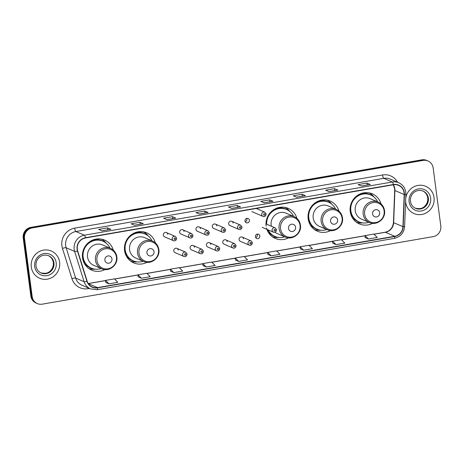 <?xml version="1.0" encoding="UTF-8"?>
<svg xmlns="http://www.w3.org/2000/svg" width="464" height="464" viewBox="0 0 464 464"><rect width="100%" height="100%" fill="white"/><g stroke="black" fill="none" stroke-linecap="round" stroke-linejoin="round"><path stroke-width="0.7" d="M381.008 203.887A16.368 15.654 113.4 0 0 372.343 193.853A16.368 15.654 113.4 0 0 356.427 196.168A16.368 15.654 113.4 0 0 350.227 211.578A16.368 15.654 113.4 0 0 359.362 223.903A16.368 15.654 113.4 0 0 372.609 223.335M338.964 211.155A16.368 15.654 113.4 0 0 330.298 201.115A16.368 15.654 113.4 0 0 314.389 203.429A16.368 15.654 113.4 0 0 308.183 218.84A16.368 15.654 113.4 0 0 317.318 231.171A16.368 15.654 113.4 0 0 330.565 230.596M266.51 228.01A16.368 15.654 113.4 0 0 275.274 238.432A16.368 15.654 113.4 0 0 288.527 237.858M155.347 242.869A16.368 15.654 113.4 0 0 146.682 232.829A16.368 15.654 113.4 0 0 130.773 235.144A16.368 15.654 113.4 0 0 124.567 250.56A16.368 15.654 113.4 0 0 133.702 262.885A16.368 15.654 113.4 0 0 146.949 262.311M113.303 250.131A16.368 15.654 113.4 0 0 104.638 240.097A16.368 15.654 113.4 0 0 88.728 242.405A16.368 15.654 113.4 0 0 82.522 257.822A16.368 15.654 113.4 0 0 91.657 270.147A16.368 15.654 113.4 0 0 104.91 269.572M178.182 250.113A2.314 2.216 113.4 0 0 174.638 248.698A2.314 2.216 113.4 0 0 175.05 252.625L183.918 256.453A2.314 2.216 -66.6 0 1 183.506 252.526A2.314 2.216 -66.6 0 1 185.757 252.201L187.108 253.999C186.743 256.174 185.681 256.992 183.918 256.453M194.515 247.295A2.314 2.216 113.4 0 0 190.971 245.874A2.314 2.216 113.4 0 0 191.383 249.8L200.251 253.634A2.314 2.216 -66.6 0 1 199.839 249.707A2.314 2.216 -66.6 0 1 202.089 249.377L203.441 251.175C203.075 253.356 202.014 254.173 200.251 253.634M210.847 244.47A2.314 2.216 113.4 0 0 207.304 243.055A2.314 2.216 113.4 0 0 207.715 246.981L216.584 250.809A2.314 2.216 -66.6 0 1 216.172 246.883A2.314 2.216 -66.6 0 1 218.422 246.558L219.774 248.356C219.414 250.531 218.347 251.349 216.584 250.809M227.18 241.651A2.314 2.216 113.4 0 0 223.636 240.23A2.314 2.216 113.4 0 0 224.048 244.157L232.922 247.991A2.314 2.216 -66.6 0 1 232.505 244.064A2.314 2.216 -66.6 0 1 234.755 243.739L236.106 245.531C235.747 247.712 234.685 248.53 232.922 247.991M243.513 238.827A2.314 2.216 113.4 0 0 239.969 237.411A2.314 2.216 113.4 0 0 240.381 241.338L249.255 245.166A2.314 2.216 -66.6 0 1 248.837 241.245A2.314 2.216 -66.6 0 1 251.088 240.915L252.439 242.713C252.08 244.888 251.018 245.711 249.255 245.166M255.426 236.773A2.314 2.216 113.4 0 0 258.97 238.189A2.314 2.216 113.4 0 0 258.552 234.262A2.314 2.216 113.4 0 0 255.426 236.773M257.12 234.169A2.314 2.216 -66.6 0 1 255.664 237.533M179.661 232.284A2.314 2.216 113.4 0 0 180.954 234.03L189.822 237.858A2.314 2.216 -66.6 0 1 189.411 233.937A2.314 2.216 -66.6 0 1 191.661 233.607L182.793 229.779A2.314 2.216 113.4 0 0 179.661 232.284M195.994 229.465A2.314 2.216 113.4 0 0 197.287 231.211L206.155 235.039A2.314 2.216 -66.6 0 1 205.743 231.113A2.314 2.216 -66.6 0 1 207.994 230.788L199.126 226.954A2.314 2.216 113.4 0 0 195.994 229.465M212.326 226.641A2.314 2.216 113.4 0 0 213.62 228.387L222.488 232.22A2.314 2.216 -66.6 0 1 222.076 228.294A2.314 2.216 -66.6 0 1 224.327 227.963L215.458 224.135A2.314 2.216 113.4 0 0 212.326 226.641M228.659 223.822A2.314 2.216 113.4 0 0 229.953 225.568L238.827 229.396A2.314 2.216 -66.6 0 1 238.409 225.469A2.314 2.216 -66.6 0 1 240.659 225.144L231.791 221.311A2.314 2.216 113.4 0 0 228.659 223.822M163.328 235.109A2.314 2.216 113.4 0 0 164.621 236.849L173.49 240.683A2.314 2.216 -66.6 0 1 173.078 236.756A2.314 2.216 -66.6 0 1 175.328 236.431L166.46 232.597A2.314 2.216 113.4 0 0 163.328 235.109M244.998 220.997A2.314 2.216 113.4 0 0 248.542 222.418A2.314 2.216 113.4 0 0 248.124 218.492A2.314 2.216 113.4 0 0 244.998 220.997M246.691 218.399A2.314 2.216 -66.6 0 1 245.236 221.763M296.925 218.416A16.368 15.654 113.4 0 0 288.254 208.377A16.368 15.654 113.4 0 0 272.345 210.691A16.368 15.654 113.4 0 0 266.139 226.101M184.086 231.519A2.314 2.216 113.4 0 0 182.793 229.779M200.419 228.7A2.314 2.216 113.4 0 0 199.126 226.954M216.752 225.881A2.314 2.216 113.4 0 0 215.458 224.135M233.085 223.056A2.314 2.216 113.4 0 0 231.791 221.311M167.753 234.343A2.314 2.216 113.4 0 0 166.46 232.597M427.982 160.979L426.654 160.405A9.263 8.862 113.4 0 0 421.788 159.836L30.85 227.366A9.263 8.862 113.4 0 0 23.2 237.968L30.844 296.044A9.263 8.862 113.4 0 0 36.018 303.021L36.679 303.311A9.263 8.862 113.4 0 1 31.511 296.334A9.263 8.862 113.4 0 0 36.679 303.311L37.346 303.595A9.263 8.862 113.4 0 0 42.212 304.164L433.15 236.634A9.263 8.862 113.4 0 0 440.8 226.032L433.156 167.956A9.263 8.862 113.4 0 0 427.982 160.979A9.263 8.862 113.4 0 0 423.116 160.405L32.178 227.934A9.263 8.862 113.4 0 0 24.528 238.537L32.173 296.618A9.263 8.862 113.4 0 0 37.346 303.595M24.528 238.537L23.861 238.252L31.511 296.334L23.861 238.252A9.263 8.862 113.4 0 1 31.511 227.65A9.263 8.862 113.4 0 0 23.861 238.252L23.2 237.968M423.116 160.405L422.449 160.121L31.511 227.65L422.449 160.121A9.263 8.862 113.4 0 1 427.321 160.689A9.263 8.862 113.4 0 0 422.449 160.121L421.788 159.836M31.297 267.067A14.825 14.175 113.4 0 0 39.573 278.232A14.825 14.175 113.4 0 0 53.981 276.138A14.825 14.175 113.4 0 0 59.601 262.183A14.825 14.175 113.4 0 0 51.33 251.018A14.825 14.175 113.4 0 0 36.917 253.112A14.825 14.175 113.4 0 0 31.297 267.067A14.825 14.175 113.4 0 0 39.573 278.232A14.825 14.175 113.4 0 0 53.981 276.138A14.825 14.175 113.4 0 0 59.601 262.183A14.825 14.175 113.4 0 0 51.33 251.018A14.825 14.175 113.4 0 0 36.917 253.112A14.825 14.175 113.4 0 0 31.297 267.067M405.727 202.391A14.825 14.175 113.4 0 0 413.998 213.556A14.825 14.175 113.4 0 0 428.411 211.462A14.825 14.175 113.4 0 0 434.031 197.502A14.825 14.175 113.4 0 0 425.755 186.337A14.825 14.175 113.4 0 0 405.722 198.459A14.825 14.175 113.4 0 1 425.755 186.337L425.755 186.337A14.825 14.175 113.4 0 1 434.031 197.502A14.825 14.175 113.4 0 1 428.411 211.462A14.825 14.175 113.4 0 1 413.998 213.556A14.825 14.175 113.4 0 1 405.727 202.391A14.825 14.175 113.4 0 1 405.617 201.208A14.825 14.175 113.4 0 0 405.727 202.391M77.331 249.267A9.883 9.448 -66.6 0 1 85.492 237.962L393.402 184.771A9.883 9.448 -66.6 0 1 398.599 185.38A9.883 9.448 -66.6 0 1 404.19 194.526L402.938 226.67A9.883 9.448 -66.6 0 1 394.696 236.275L97.515 287.61A9.883 9.448 -66.6 0 1 92.319 287.001A9.883 9.448 -66.6 0 1 87.168 281.219L77.691 250.925A9.883 9.448 -66.6 0 1 77.331 249.267M77.094 249.313A10.133 9.686 113.4 0 0 77.465 251.007L86.942 281.3A10.133 9.686 113.4 0 0 97.544 287.854L394.731 236.518A10.133 9.686 113.4 0 0 403.175 226.676L404.428 194.532A10.133 9.686 113.4 0 0 393.373 184.527L85.457 237.719A10.133 9.686 113.4 0 0 77.094 249.313M370.197 184.475L361.398 185.994L370.185 184.475A2.471 0.615 80.2 0 1 370.197 184.475A2.471 0.615 80.2 0 1 370.295 184.486L366.983 183.054L358.138 184.585L361.45 186.018L370.295 184.486M367.239 184.985L366.983 183.054M337.763 190.078L328.97 191.597L337.757 190.078A2.471 0.615 80.2 0 1 337.763 190.078A2.471 0.615 80.2 0 1 337.867 190.089L334.55 188.657L325.705 190.188L329.022 191.62L337.867 190.089M334.805 190.588L334.55 188.657M305.335 195.68L296.537 197.2L305.324 195.68A2.471 0.615 80.2 0 1 305.335 195.68A2.471 0.615 80.2 0 1 305.434 195.692L302.122 194.259L293.277 195.791L296.589 197.223L305.434 195.692M302.377 196.191L302.122 194.259M272.902 201.277L264.109 202.797L272.896 201.283A2.471 0.615 80.2 0 1 272.902 201.277A2.471 0.615 80.2 0 1 273.006 201.295L269.688 199.862L260.843 201.388L264.161 202.82L273.006 201.295M269.944 201.794L269.688 199.862M110.751 229.291L101.952 230.811L110.739 229.291A2.471 0.615 80.2 0 1 110.751 229.291A2.471 0.615 80.2 0 1 110.85 229.303L107.538 227.87L98.693 229.402L102.005 230.834L110.85 229.303M107.787 229.802L107.538 227.87M143.179 223.689L134.386 225.208L143.173 223.689A2.471 0.615 80.2 0 1 143.179 223.689A2.471 0.615 80.2 0 1 143.283 223.7L139.966 222.268L131.121 223.799L134.438 225.231L143.283 223.7M140.221 224.199L139.966 222.268M175.612 218.086L166.814 219.605L175.601 218.086A2.471 0.615 80.2 0 1 175.612 218.086A2.471 0.615 80.2 0 1 175.711 218.103L172.399 216.671L163.554 218.196L166.866 219.629L175.711 218.103M172.649 218.596L172.399 216.671M208.04 212.483L199.247 214.003L208.034 212.483A2.471 0.615 80.2 0 1 208.04 212.483A2.471 0.615 80.2 0 1 208.145 212.5L204.827 211.068L195.982 212.593L199.3 214.026L208.145 212.5M205.082 212.993L204.827 211.068M240.474 206.88L231.675 208.4L240.462 206.886A2.471 0.615 80.2 0 1 240.474 206.88A2.471 0.615 80.2 0 1 240.572 206.898L237.261 205.465L228.416 206.99L231.727 208.423L240.572 206.898M237.51 207.391L237.261 205.465M300.283 248.779L303.566 250.218L312.411 248.692L308.96 245.265L300.115 246.796L300.283 248.803M332.717 243.177L336 244.615L344.845 243.09L341.388 239.662L332.543 241.193L332.717 243.2M365.145 237.574L368.428 239.012L377.273 237.487L373.822 234.065L364.977 235.59L365.145 237.597M202.994 265.588L206.277 267.026L215.122 265.495L211.665 262.073L202.82 263.598L202.994 265.605M170.561 271.191L173.843 272.623L182.688 271.098L179.237 267.676L170.392 269.201L170.561 271.208M138.133 276.788L141.416 278.226L150.261 276.701L146.804 273.279L137.959 274.804L138.133 276.811M105.699 282.39L108.982 283.829L117.827 282.303L114.376 278.876L105.531 280.407L105.699 282.414M267.856 254.382L271.138 255.821L279.983 254.289L276.527 250.867L267.682 252.399L267.856 254.4M238.705 261.423L247.55 259.892L244.099 256.47L235.254 257.996L235.422 260.002L238.705 261.423L235.254 257.996M206.277 267.026L202.82 263.598M173.843 272.623L170.392 269.201M141.416 278.226L137.959 274.804M108.982 283.829L105.531 280.407M271.138 255.821L267.682 252.399M303.566 250.218L300.115 246.796M336 244.615L332.543 241.193M368.428 239.012L364.977 235.59M111.963 258.947A3.706 3.544 113.4 0 0 107.95 255.931A3.706 3.544 113.4 0 0 104.893 260.171A3.706 3.544 113.4 0 0 108.907 263.192A3.706 3.544 113.4 0 0 111.963 258.947M110.502 248.344L102.556 244.917A11.119 10.631 113.4 0 0 91.75 246.483A11.119 10.631 113.4 0 0 87.534 256.952A11.119 10.631 113.4 0 0 93.74 265.327L101.686 268.76C108.982 272.333 118.285 264.973 116.824 256.824C116.18 252.851 114.074 250.026 110.502 248.344A11.119 10.631 113.4 0 0 99.696 249.916A11.119 10.631 113.4 0 0 95.48 260.385A11.119 10.631 113.4 0 0 101.686 268.76M109.962 248.112A14.668 14.03 113.4 0 0 102.973 241.222A14.668 14.03 113.4 0 0 88.711 243.298A14.668 14.03 113.4 0 0 83.149 257.108A14.668 14.03 113.4 0 0 91.338 268.157A14.668 14.03 113.4 0 0 101.146 268.528M102.973 241.222L102.643 241.083A14.668 14.03 113.4 0 0 88.38 243.153A14.668 14.03 113.4 0 0 82.818 256.969A14.668 14.03 113.4 0 0 91.008 268.012L91.338 268.157M82.592 258.274A11.583 11.078 113.4 0 0 83.445 259.689M95.027 269.161A16.06 15.358 -66.6 0 1 88.781 268.505M84.964 262.862L83.909 262.578M92.603 268.633A14.807 14.164 113.4 0 1 85.625 264.48L84.871 264.329M101.465 239.122A16.06 15.358 -66.6 0 1 106.233 243.223M154.007 251.685A3.706 3.544 113.4 0 0 149.994 248.669A3.706 3.544 113.4 0 0 146.931 252.909A3.706 3.544 113.4 0 0 150.951 255.931A3.706 3.544 113.4 0 0 154.007 251.685M152.546 241.083L144.6 237.649A11.119 10.631 113.4 0 0 133.794 239.221A11.119 10.631 113.4 0 0 129.578 249.69A11.119 10.631 113.4 0 0 135.784 258.065L143.73 261.499C151.026 265.072 160.324 257.711 158.862 249.562C158.218 245.589 156.113 242.765 152.546 241.083A11.119 10.631 113.4 0 0 141.74 242.655A11.119 10.631 113.4 0 0 137.524 253.124A11.119 10.631 113.4 0 0 143.73 261.499M152.006 240.851A14.668 14.03 113.4 0 0 145.012 233.96A14.668 14.03 113.4 0 0 130.755 236.037A14.668 14.03 113.4 0 0 125.193 249.847A14.668 14.03 113.4 0 0 133.383 260.896A14.668 14.03 113.4 0 0 143.19 261.267M145.012 233.96L144.681 233.821A14.668 14.03 113.4 0 0 130.419 235.892A14.668 14.03 113.4 0 0 124.862 249.707A14.668 14.03 113.4 0 0 133.046 260.751L133.383 260.896M124.63 251.012A11.583 11.078 113.4 0 0 125.489 252.428M137.071 261.899A16.06 15.358 -66.6 0 1 130.819 261.238M127.003 255.6L125.953 255.316M134.647 261.371A14.807 14.164 113.4 0 1 127.67 257.218L126.91 257.062M143.509 231.861A16.06 15.358 -66.6 0 1 148.271 235.961M295.585 227.232A3.706 3.544 113.4 0 0 291.566 224.211A3.706 3.544 113.4 0 0 288.509 228.456A3.706 3.544 113.4 0 0 292.523 231.472A3.706 3.544 113.4 0 0 295.585 227.232M275.059 232.232A11.119 10.631 113.4 0 0 277.356 233.612L285.302 237.04A11.119 10.631 113.4 0 1 279.096 228.671A11.119 10.631 113.4 0 1 283.313 218.202A11.119 10.631 113.4 0 1 294.124 216.63L286.178 213.196A11.119 10.631 113.4 0 0 275.367 214.768A11.119 10.631 113.4 0 0 271.15 225.237A11.119 10.631 113.4 0 0 271.33 226.229M293.584 216.398A14.668 14.03 113.4 0 0 286.59 209.508A14.668 14.03 113.4 0 0 266.661 224.216M286.59 209.508L286.259 209.363A14.668 14.03 113.4 0 0 266.33 224.071M267.792 229.75A14.668 14.03 113.4 0 0 274.624 236.298L274.955 236.443A14.668 14.03 113.4 0 0 284.763 236.808M268.122 229.895A14.668 14.03 113.4 0 0 274.955 236.443M278.644 237.44A16.06 15.358 -66.6 0 1 272.397 236.785M268.581 231.147L267.525 230.857M276.219 236.913A14.807 14.164 113.4 0 1 269.242 232.76L268.488 232.609M285.087 207.408A16.06 15.358 -66.6 0 1 289.849 211.509M337.624 219.971A3.706 3.544 113.4 0 0 333.61 216.949A3.706 3.544 113.4 0 0 330.548 221.195A3.706 3.544 113.4 0 0 334.567 224.211A3.706 3.544 113.4 0 0 337.624 219.971M336.162 209.368L328.216 205.935A11.119 10.631 113.4 0 0 317.411 207.507A11.119 10.631 113.4 0 0 313.194 217.976A11.119 10.631 113.4 0 0 319.4 226.351L327.346 229.779C334.643 233.351 343.94 225.997 342.484 217.848C341.835 213.869 339.729 211.045 336.162 209.368A11.119 10.631 113.4 0 0 325.357 210.94A11.119 10.631 113.4 0 0 321.14 221.409A11.119 10.631 113.4 0 0 327.346 229.779M335.623 209.136A14.668 14.03 113.4 0 0 328.628 202.246A14.668 14.03 113.4 0 0 314.372 204.317A14.668 14.03 113.4 0 0 308.809 218.132A14.668 14.03 113.4 0 0 316.999 229.181A14.668 14.03 113.4 0 0 326.807 229.547M328.628 202.246L328.297 202.101A14.668 14.03 113.4 0 0 314.041 204.172A14.668 14.03 113.4 0 0 308.479 217.987A14.668 14.03 113.4 0 0 316.663 229.036L316.999 229.181M308.247 219.292A11.583 11.078 113.4 0 0 309.105 220.707M320.688 230.179A16.06 15.358 -66.6 0 1 314.435 229.523M310.619 223.886L309.569 223.596M318.263 229.651A14.807 14.164 113.4 0 1 311.286 225.498L310.526 225.347M327.126 200.146A16.06 15.358 -66.6 0 1 331.888 204.247M379.668 212.709A3.706 3.544 113.4 0 0 375.649 209.687A3.706 3.544 113.4 0 0 372.592 213.927A3.706 3.544 113.4 0 0 376.606 216.949A3.706 3.544 113.4 0 0 379.668 212.709M378.206 202.107L370.26 198.673A11.119 10.631 113.4 0 0 359.449 200.245A11.119 10.631 113.4 0 0 355.238 210.714A11.119 10.631 113.4 0 0 361.444 219.083L369.39 222.517C376.681 226.09 385.984 218.73 384.523 210.586C383.879 206.608 381.773 203.783 378.206 202.107A11.119 10.631 113.4 0 0 367.395 203.673A11.119 10.631 113.4 0 0 363.184 214.142A11.119 10.631 113.4 0 0 369.39 222.517M377.667 201.869A14.668 14.03 113.4 0 0 370.672 194.984A14.668 14.03 113.4 0 0 356.41 197.055A14.668 14.03 113.4 0 0 350.854 210.871A14.668 14.03 113.4 0 0 359.037 221.914A14.668 14.03 113.4 0 0 368.851 222.285M370.672 194.984L370.342 194.839A14.668 14.03 113.4 0 0 356.079 196.91A14.668 14.03 113.4 0 0 350.517 210.726A14.668 14.03 113.4 0 0 358.707 221.775L359.037 221.914M350.291 212.031A11.583 11.078 113.4 0 0 351.144 213.446M362.726 222.917A16.06 15.358 -66.6 0 1 356.48 222.262M352.663 216.624L351.608 216.334M360.302 222.389A14.807 14.164 113.4 0 1 353.324 218.237L352.57 218.086M369.17 192.885A16.06 15.358 -66.6 0 1 373.932 196.98M30.844 296.044L32.173 296.618M30.85 227.366L32.178 227.934M404.19 194.526L394.905 190.518A9.883 9.448 113.4 0 0 394.829 188.813A9.883 9.448 113.4 0 0 393.35 184.782M394.696 236.275L385.416 232.267A9.883 9.448 113.4 0 0 393.652 222.662L394.905 190.518A5.556 0.609 -177.8 0 1 394.702 190.344L394.626 188.622L393.269 184.794M89.453 288.457L88.119 288.689A15.44 14.767 -66.6 0 1 71.955 278.696L62.478 248.408A15.44 14.767 -66.6 0 1 74.658 228.149L382.574 174.957A3.086 0.766 -99.8 0 0 383.803 178.344L75.887 231.53A12.354 11.815 113.4 0 0 65.685 245.665A12.354 11.815 113.4 0 0 66.143 247.735L75.615 278.029A12.354 11.815 113.4 0 0 82.058 285.261L90.544 288.927A12.354 11.815 -66.6 0 1 84.106 281.694A3.086 0.603 -17.4 0 0 86.942 281.3M382.574 174.957A15.44 14.767 -66.6 0 1 397.596 182.253M390.294 179.098A12.354 11.815 113.4 0 0 383.803 178.344L392.289 182.01A12.354 11.815 -66.6 0 1 398.779 182.77L390.294 179.098M71.955 278.696A3.086 0.603 162.6 0 1 75.615 278.029L84.106 281.694L74.629 251.401A12.354 11.815 -66.6 0 1 74.176 249.33A12.354 11.815 -66.6 0 1 84.373 235.196A3.086 0.766 80.2 0 1 85.457 237.719M77.465 251.007A3.086 0.603 -17.4 0 1 74.629 251.401L66.143 247.735A3.086 0.603 162.6 0 0 62.478 248.408M97.034 289.687A3.086 0.766 -99.8 0 0 97.162 289.704A3.086 0.766 -99.8 0 0 97.544 287.854M394.731 236.518A3.086 0.766 80.2 0 1 394.348 238.368C400.513 236.843 403.941 232.87 404.631 226.444L405.884 194.3C405.855 188.923 403.483 185.078 398.779 182.77M403.175 226.676A3.086 0.336 2.2 0 0 404.631 226.444M404.428 194.532A3.086 0.336 2.2 0 0 405.884 194.3M393.373 184.527A3.086 0.766 -99.8 0 0 392.289 182.01L84.373 235.196L75.887 231.53A3.086 0.766 -99.8 0 1 74.658 228.149M88.038 287.842A3.086 0.766 -99.8 0 0 88.119 288.689M402.938 226.67L393.652 222.662A5.556 0.609 -177.8 0 1 393.449 222.488L394.702 190.344M97.515 287.61L88.317 283.637M88.288 283.591L105.548 280.61M114.55 279.055L137.976 275.007M146.984 273.453L170.41 269.404M179.411 267.85L202.838 263.801M211.845 262.247L235.271 258.199M244.273 256.644L267.699 252.602M276.706 251.041L300.133 246.999M309.134 245.444L332.56 241.396M341.568 239.842L364.994 235.793M373.996 234.239L385.416 232.267A5.556 1.38 -99.8 0 0 385.184 232.232C390.062 231.043 392.817 227.795 393.449 222.488M40.931 272.919A9.413 9.002 113.4 0 0 53.36 262.607A9.413 9.002 113.4 0 0 48.395 255.647M41.221 273.052A9.413 9.002 113.4 0 0 50.373 271.724A9.413 9.002 113.4 0 0 53.94 262.856A9.413 9.002 113.4 0 0 48.685 255.768C40.815 252.984 35.16 259.898 36.035 266.029C36.586 269.364 38.315 271.707 41.221 273.052M56.202 262.769A11.264 10.776 113.4 0 0 43.999 253.588A11.264 10.776 113.4 0 0 34.696 266.481A11.264 10.776 113.4 0 0 46.905 275.662A11.264 10.776 113.4 0 0 56.202 262.769M116.429 257.12A10.214 9.767 113.4 0 0 105.363 248.803A10.214 9.767 113.4 0 0 96.93 260.49A10.214 9.767 113.4 0 0 107.996 268.813A10.214 9.767 113.4 0 0 116.429 257.12M104.18 241.819A14.807 14.164 113.4 0 0 91.727 240.497M158.473 249.858A10.214 9.767 113.4 0 0 147.407 241.541A10.214 9.767 113.4 0 0 138.974 253.228A10.214 9.767 113.4 0 0 150.04 261.545A10.214 9.767 113.4 0 0 158.473 249.858M146.224 234.558A14.807 14.164 113.4 0 0 133.771 233.23M300.051 225.405A10.214 9.767 113.4 0 0 288.979 217.082A10.214 9.767 113.4 0 0 280.546 228.775A10.214 9.767 113.4 0 0 291.618 237.092A10.214 9.767 113.4 0 0 300.051 225.405M287.802 210.105A14.807 14.164 113.4 0 0 275.349 208.777M342.09 218.144A10.214 9.767 113.4 0 0 331.023 209.821A10.214 9.767 113.4 0 0 322.59 221.514A10.214 9.767 113.4 0 0 333.657 229.831A10.214 9.767 113.4 0 0 342.09 218.144M329.84 202.843A14.807 14.164 113.4 0 0 317.388 201.515M384.134 210.882A10.214 9.767 113.4 0 0 373.068 202.559A10.214 9.767 113.4 0 0 364.634 214.246A10.214 9.767 113.4 0 0 375.701 222.569A10.214 9.767 113.4 0 0 384.134 210.882M371.884 195.582A14.807 14.164 113.4 0 0 359.432 194.254M415.361 208.243A9.413 9.002 113.4 0 0 427.785 197.931A9.413 9.002 113.4 0 0 422.82 190.971M415.645 208.377A9.413 9.002 113.4 0 0 424.798 207.043A9.413 9.002 113.4 0 0 428.365 198.18A9.413 9.002 113.4 0 0 423.11 191.093C415.245 188.303 409.584 195.222 410.46 201.347C411.017 204.688 412.745 207.031 415.645 208.377M430.633 198.087A11.264 10.776 113.4 0 0 418.424 188.912A11.264 10.776 113.4 0 0 409.12 201.805A11.264 10.776 113.4 0 0 421.329 210.981A11.264 10.776 113.4 0 0 430.633 198.087M174.087 238.861A0.771 0.737 113.4 0 0 174.922 239.494A0.771 0.737 113.4 0 0 175.56 238.606A0.771 0.737 113.4 0 0 174.725 237.98A0.771 0.737 113.4 0 0 174.087 238.861M190.42 236.043A0.771 0.737 113.4 0 0 191.255 236.669A0.771 0.737 113.4 0 0 191.893 235.787A0.771 0.737 113.4 0 0 191.058 235.155A0.771 0.737 113.4 0 0 190.42 236.043M206.753 233.218A0.771 0.737 113.4 0 0 207.588 233.85A0.771 0.737 113.4 0 0 208.226 232.963A0.771 0.737 113.4 0 0 207.391 232.336A0.771 0.737 113.4 0 0 206.753 233.218M223.085 230.399A0.771 0.737 113.4 0 0 223.921 231.026A0.771 0.737 113.4 0 0 224.559 230.144A0.771 0.737 113.4 0 0 223.723 229.512A0.771 0.737 113.4 0 0 223.085 230.399M239.418 227.575A0.771 0.737 113.4 0 0 240.259 228.207A0.771 0.737 113.4 0 0 240.891 227.319A0.771 0.737 113.4 0 0 240.056 226.693A0.771 0.737 113.4 0 0 239.418 227.575M251.795 211.572L262.984 216.404A2.314 2.216 -66.6 0 1 262.572 212.483A2.314 2.216 -66.6 0 1 264.822 212.152L256.273 208.458M263.581 214.588A0.771 0.737 113.4 0 0 264.416 215.215A0.771 0.737 113.4 0 0 265.054 214.333A0.771 0.737 113.4 0 0 264.219 213.701A0.771 0.737 113.4 0 0 263.581 214.588M185.989 254.376A0.771 0.737 113.4 0 0 185.153 253.75A0.771 0.737 113.4 0 0 184.515 254.632A0.771 0.737 113.4 0 0 185.351 255.264A0.771 0.737 113.4 0 0 185.989 254.376M202.321 251.558A0.771 0.737 113.4 0 0 201.486 250.931A0.771 0.737 113.4 0 0 200.848 251.813A0.771 0.737 113.4 0 0 201.683 252.439A0.771 0.737 113.4 0 0 202.321 251.558M218.654 248.733A0.771 0.737 113.4 0 0 217.819 248.107A0.771 0.737 113.4 0 0 217.181 248.988A0.771 0.737 113.4 0 0 218.016 249.62A0.771 0.737 113.4 0 0 218.654 248.733M234.987 245.914A0.771 0.737 113.4 0 0 234.152 245.288A0.771 0.737 113.4 0 0 233.514 246.169A0.771 0.737 113.4 0 0 234.349 246.796A0.771 0.737 113.4 0 0 234.987 245.914M251.32 243.095A0.771 0.737 113.4 0 0 250.485 242.463A0.771 0.737 113.4 0 0 249.847 243.351A0.771 0.737 113.4 0 0 250.688 243.977A0.771 0.737 113.4 0 0 251.32 243.095M272.119 230.434A2.314 2.216 -66.6 0 1 275.251 227.923L276.602 229.721C276.237 231.901 275.175 232.719 273.412 232.18A2.314 2.216 -66.6 0 1 272.119 230.434M275.483 230.103A0.771 0.737 113.4 0 0 274.647 229.471A0.771 0.737 113.4 0 0 274.009 230.359A0.771 0.737 113.4 0 0 274.845 230.985A0.771 0.737 113.4 0 0 275.483 230.103M90.544 288.927L97.162 289.704L394.348 238.368M88.241 283.527L105.543 280.534M114.492 278.992L137.97 274.937M146.92 273.389L170.404 269.335M179.353 267.786L202.832 263.732M211.781 262.183L235.265 258.129M244.215 256.586L267.693 252.526M276.643 250.983L300.127 246.923M309.076 245.381L332.555 241.321M341.504 239.778L364.988 235.724M373.938 234.175L385.184 232.232M48.105 255.519C51.005 256.865 52.734 259.208 53.29 262.543C53.633 265.814 52.629 268.621 50.28 270.959C48.505 273.232 45.292 273.841 40.641 272.803M294.124 216.63C297.691 218.306 299.796 221.131 300.44 225.11C301.902 233.259 292.598 240.613 285.302 237.04M422.53 190.843C425.436 192.189 427.164 194.526 427.715 197.867C428.057 201.138 427.054 203.94 424.705 206.283C422.936 208.551 419.723 209.165 415.065 208.121M173.49 240.683C175.253 241.222 176.314 240.404 176.68 238.229L175.328 236.431M189.822 237.858C191.586 238.403 192.647 237.585 193.012 235.405L191.661 233.607M206.155 235.039C207.918 235.579 208.986 234.761 209.345 232.586L207.994 230.788M222.488 232.22C224.251 232.76 225.318 231.942 225.678 229.761L224.327 227.963M238.827 229.396C240.59 229.935 241.651 229.117 242.011 226.942L240.659 225.144M262.984 216.404C264.747 216.949 265.808 216.131 266.174 213.95L264.822 212.152M176.888 248.368L185.757 252.201M193.221 245.549L202.089 249.377M209.554 242.724L218.422 246.558M225.887 239.905L234.755 243.739M242.22 237.087L251.088 240.915M266 223.926L275.251 227.923M262.224 227.343L273.412 232.18"/></g></svg>
